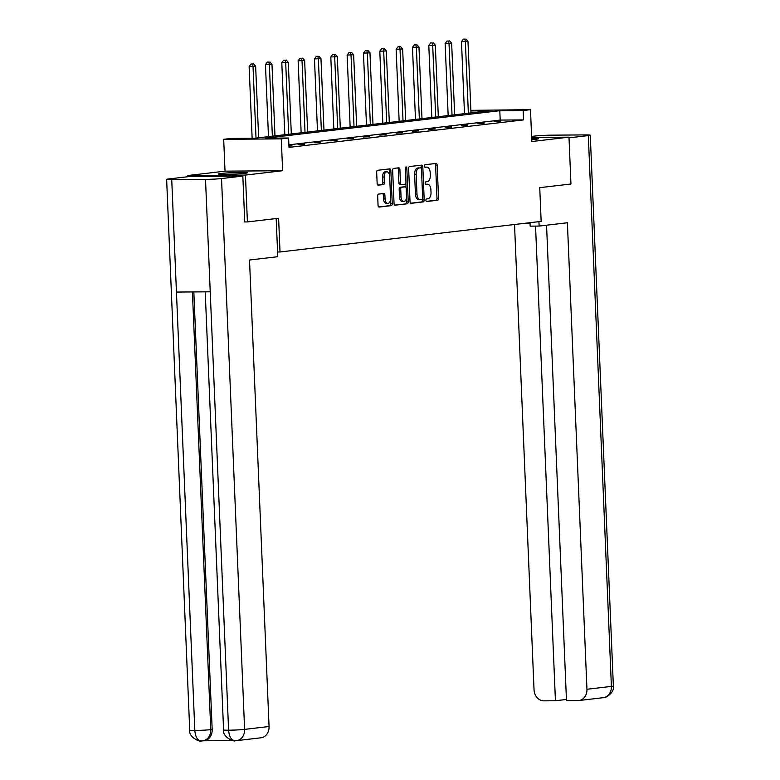 <?xml version="1.0" encoding="UTF-8"?>
<svg xmlns="http://www.w3.org/2000/svg" width="780" height="780" viewBox="0 0 780 780"><rect width="100%" height="100%" fill="white"/><g stroke="black" fill="none" stroke-linecap="round" stroke-linejoin="round"><path stroke-width="1.17" d="M425.899 200.304A1.287 0.722 89.6 0 0 426.631 201.503A1.287 0.722 89.6 0 0 426.67 201.503L437.59 200.226A1.843 1.034 89.6 0 0 438.545 198.266L437.161 165.165A1.843 1.034 89.6 0 0 436.118 163.439A1.843 1.034 89.6 0 0 436.049 163.449L425.129 164.726A1.287 0.722 89.6 0 0 424.466 166.091A1.287 0.722 89.6 0 0 425.197 167.3A1.287 0.722 89.6 0 0 425.236 167.3L426.65 167.134A5.899 3.295 89.6 0 1 426.855 167.125A5.899 3.295 89.6 0 1 430.19 172.633L430.306 175.393A5.899 3.295 89.6 0 1 427.264 181.662L425.851 181.828A1.287 0.722 89.6 0 0 425.188 183.203A1.287 0.722 89.6 0 0 425.909 184.402A1.287 0.722 89.6 0 0 425.958 184.402L427.372 184.236A5.899 3.295 89.6 0 1 427.567 184.226A5.899 3.295 89.6 0 1 430.901 189.735L431.018 192.494A5.899 3.295 89.6 0 1 427.976 198.764L426.562 198.929A1.287 0.722 89.6 0 0 425.899 200.304M245.018 173.306A14.644 0.741 -2.4 0 0 247.514 172.78A14.644 0.741 -2.4 0 0 237.13 172.507A14.644 0.741 -2.4 0 0 220.74 173.492A14.644 0.741 -2.4 0 0 218.244 174.008A14.644 0.741 -2.4 0 0 228.618 174.281A14.644 0.741 -2.4 0 0 245.018 173.306M531.736 139.591A14.644 0.741 -2.4 0 0 536.104 139.201A14.644 0.741 -2.4 0 0 538.59 138.674A14.644 0.741 -2.4 0 0 531.677 138.333M378.622 194.103A1.843 1.034 89.6 0 0 377.676 196.063L378.056 205.355A1.843 1.034 89.6 0 0 379.099 207.07A1.843 1.034 89.6 0 0 379.168 207.07L391.297 205.647A1.843 1.034 89.6 0 0 392.243 203.687L390.858 170.586A1.843 1.034 89.6 0 0 389.815 168.87A1.843 1.034 89.6 0 0 389.747 168.87L377.627 170.293A1.843 1.034 89.6 0 0 376.672 172.253L377.14 183.466A1.843 1.034 89.6 0 0 378.183 185.191A1.843 1.034 89.6 0 0 378.251 185.182L383.438 184.577A1.843 1.034 89.6 0 0 384.394 182.618L384.16 177.06A4.933 2.759 89.6 0 1 386.87 171.805A4.933 2.759 89.6 0 1 389.659 176.416L390.565 198.208A4.933 2.759 89.6 0 1 387.855 203.453A4.933 2.759 89.6 0 1 385.066 198.851L384.92 195.214A1.843 1.034 89.6 0 0 383.877 193.489A1.843 1.034 89.6 0 0 383.809 193.499L378.622 194.103M187.902 176.709L187.853 175.519L245.447 175.081L247.406 221.92L278.606 218.264L280.02 251.979L541.154 221.383L539.74 187.658L570.95 184.002L568.981 137.163L531.814 141.521L530.478 109.668L523.146 110.526L523.546 119.896L289 147.381L288.61 138.011L281.278 138.869L223.684 139.318L231.016 138.46L254.368 138.274L488.904 110.789L470.896 110.936M245.447 175.081L282.613 170.722L281.278 138.869M410.026 201.611A1.843 1.034 89.6 0 0 411.07 203.326A1.843 1.034 89.6 0 0 411.128 203.326L423.257 201.903A1.843 1.034 89.6 0 0 424.203 199.943L422.819 166.842A1.843 1.034 89.6 0 0 421.775 165.116A1.843 1.034 89.6 0 0 421.717 165.126L409.588 166.549A1.843 1.034 89.6 0 0 408.632 168.509L410.026 201.611M407.277 203.775L395.148 205.198A1.843 1.034 89.6 0 1 395.08 205.198A1.843 1.034 89.6 0 1 394.046 203.482L392.652 170.381A1.843 1.034 89.6 0 1 393.607 168.422L398.794 167.807A1.843 1.034 89.6 0 1 398.863 167.807A1.843 1.034 89.6 0 1 399.896 169.533L400.462 182.949A1.843 1.034 89.6 0 0 401.505 184.675A1.843 1.034 89.6 0 0 401.563 184.675L405.015 184.265A1.843 1.034 89.6 0 0 405.961 182.305L405.376 168.334A1.287 0.722 89.6 0 1 406.087 166.959A1.287 0.722 89.6 0 1 406.819 168.168L408.223 201.815A1.843 1.034 89.6 0 1 407.277 203.775L394.709 205.082M247.406 221.92L245.076 221.929M568.981 137.163L531.638 137.456M277.582 251.998L280.02 251.979M523.546 119.896L500.194 120.081L288.892 144.836M500.409 120.949L494.13 121.68L500.428 121.368M484.078 122.86L477.789 123.601L484.087 123.289M467.737 124.771L461.458 125.512L467.756 125.2M451.406 126.691L445.127 127.423L451.425 127.111M435.074 128.602L428.785 129.344L435.094 129.031M418.733 130.514L412.454 131.255L418.753 130.942M402.402 132.434L396.123 133.166L402.421 132.853M386.071 134.345L379.792 135.076L386.09 134.764M369.74 136.256L363.451 136.997L369.749 136.685M353.398 138.177L347.119 138.908L353.418 138.596M337.067 140.088L330.788 140.819L337.087 140.507M320.736 141.999L314.447 142.74L320.755 142.428M304.395 143.91L298.116 144.651L304.415 144.339M288.931 145.821L291.954 145.801L288.951 146.153M282.613 170.722L225.02 171.161L187.853 175.519M225.02 171.161L223.684 139.318M470.876 110.351L530.478 109.668M523.146 110.526L499.805 110.711L265.258 138.197L288.61 138.011M500.194 120.081L499.805 110.711M426.212 184.246A5.899 3.295 89.6 0 0 426.017 184.236A5.899 3.295 89.6 0 0 425.812 184.246L427.372 184.236M425.5 167.144A5.899 3.295 89.6 0 0 425.295 167.134A5.899 3.295 89.6 0 0 425.1 167.144L426.65 167.134M426.309 201.376L436.04 200.236A1.843 1.034 89.6 0 0 436.985 198.276L435.601 165.175A1.843 1.034 89.6 0 0 434.938 163.576M421.327 168.363L421.258 166.852A1.843 1.034 89.6 0 0 420.595 165.253M410.69 203.209L421.697 201.913A1.843 1.034 89.6 0 0 422.653 199.953L422.604 198.793M422.019 199.466A1.287 0.722 89.6 0 0 422.682 198.091L421.463 169.036A1.287 0.722 89.6 0 0 420.732 167.827A1.287 0.722 89.6 0 0 420.693 167.827L419.201 168.002A5.899 3.295 89.6 0 0 416.159 174.272L416.988 194.142A5.899 3.295 89.6 0 0 420.322 199.651A5.899 3.295 89.6 0 0 420.527 199.641L422.019 199.466M418.967 199.651A5.899 3.295 89.6 0 1 418.772 199.66A5.899 3.295 89.6 0 1 415.438 194.152L414.599 174.291A5.899 3.295 89.6 0 1 417.641 168.022L419.133 167.846M401.447 184.675L400.013 184.684A1.843 1.034 89.6 0 1 399.945 184.684A1.843 1.034 89.6 0 1 398.902 182.969L398.346 169.543A1.843 1.034 89.6 0 0 397.673 167.944M405.883 183.154L406.078 187.746M406.497 197.632L406.673 201.825L408.223 201.815M401.047 196.882A4.933 2.759 89.6 0 0 403.835 201.493A4.933 2.759 89.6 0 0 406.546 196.238L406.224 188.565A1.843 1.034 89.6 0 0 405.181 186.839A1.843 1.034 89.6 0 0 405.122 186.839L401.68 187.249A1.843 1.034 89.6 0 0 400.725 189.208L401.047 196.882L399.487 196.891A4.933 2.759 89.6 0 0 402.275 201.503L403.835 201.493M403.689 186.849A1.843 1.034 89.6 0 0 403.621 186.849A1.843 1.034 89.6 0 0 403.562 186.859L405.122 186.839M399.487 196.891L399.165 189.218A1.843 1.034 89.6 0 1 400.12 187.258L403.562 186.859M405.717 203.785A1.843 1.034 89.6 0 0 406.673 201.825M387.855 203.453L386.295 203.463A4.933 2.759 89.6 0 1 383.516 198.861L383.36 195.224A1.843 1.034 89.6 0 0 382.697 193.625M386.87 171.805L385.31 171.814A4.933 2.759 89.6 0 0 382.6 177.07L384.16 177.06M377.812 185.065L381.878 184.587A1.843 1.034 89.6 0 0 382.834 182.627L382.6 177.07M389.483 175.042L389.298 170.596A1.843 1.034 89.6 0 0 388.635 168.997M378.729 206.953L389.737 205.657A1.843 1.034 89.6 0 0 390.683 203.707L390.517 199.602M470.983 112.895L467.981 41.33L461.477 41.672L464.49 113.656M464.88 39.127L463.32 39.136L464.88 39.127L465.368 41.642L468.361 113.197M465.923 39L467.981 41.33M461.477 41.672L463.32 39.136M520.231 223.841A21.119 1.073 177.6 0 1 530.059 223.363M530.029 222.69L530.176 226.141L539.126 226.073L567.392 222.758L586.95 689.267L611.393 686.4L588.315 135.583L569.01 137.845M538.941 221.647L539.126 226.073M514.527 224.503L534.027 689.676A11.261 9.321 -96.7 0 0 543.835 700.85L555.428 700.752L535.538 226.102M588.315 135.583A11.544 0.585 -2.4 0 0 590.275 135.174A11.544 0.585 -2.4 0 0 585.175 134.911L551.401 135.164A11.544 0.585 -2.4 0 0 535.392 135.993L531.599 136.441M546.556 225.205L566.485 700.674L578.077 700.586A11.261 9.321 -96.7 0 0 578.916 700.528A11.261 9.321 -96.7 0 0 586.95 689.267M566.436 699.465L555.428 700.752M276.178 218.546L277.777 256.698L249.512 260.013L269.061 726.521A11.261 9.321 83.3 0 1 261.037 737.783L236.584 740.639A11.261 9.321 83.3 0 0 244.608 729.378L269.061 726.521M171.736 179.653L176.446 292.061L210.23 291.808L205.511 179.39L171.736 179.653A11.544 0.585 -2.4 0 1 166.637 179.38A11.544 0.585 -2.4 0 1 168.607 178.971L189.91 176.475L242.833 176.066L244.754 221.968M205.511 179.39A11.544 0.585 -2.4 0 0 221.53 178.561L242.833 176.066M203.726 740.785L232.879 740.561M193.83 291.935L212.17 729.475A11.261 9.321 83.3 0 1 204.145 740.737L201.581 740.981C197.691 740.746 195.439 737.246 194.825 730.47L176.446 292.061M210.23 291.808L228.599 730.207C229.232 736.993 231.504 740.493 235.414 740.717L235.034 740.737C235.365 742.072 222.417 737.822 223.577 729.943A11.544 0.585 -2.4 0 0 228.599 730.207A11.544 0.585 -2.4 0 0 244.608 729.378L221.53 178.561M166.637 179.38L189.725 730.197C188.516 738.065 201.601 742.355 201.162 741L201.191 741M454.642 114.806L451.649 43.251L445.136 43.583L448.159 115.567M448.549 41.038L446.989 41.047L448.549 41.038L449.026 43.553L452.029 115.118M449.592 40.911L451.649 43.251M445.136 43.583L446.989 41.047M438.311 116.727L435.318 45.162L428.805 45.503L431.818 117.487M432.208 42.949L430.657 42.959L432.208 42.949L432.695 45.474L435.698 117.029M433.261 42.832L435.318 45.162M428.805 45.503L430.657 42.959M421.98 118.638L418.977 47.073L412.474 47.414L415.486 119.398M415.877 44.86L414.316 44.879L415.877 44.86L416.364 47.385L419.357 118.94M416.92 44.743L418.977 47.073M412.474 47.414L414.316 44.879M405.649 120.549L402.646 48.994L396.133 49.325L399.155 121.309M399.545 46.78L397.985 46.79L399.545 46.78L400.023 49.296L403.026 120.861M400.589 46.654L402.646 48.994M396.133 49.325L397.985 46.79M389.308 122.46L386.315 50.905L379.802 51.236L382.824 123.22M383.214 48.691L381.654 48.701L383.214 48.691L383.692 51.207L386.695 122.772M384.257 48.575L386.315 50.905M379.802 51.236L381.654 48.701M372.976 124.381L369.973 52.816L363.47 53.157L366.483 125.141M366.873 50.602L365.323 50.622L366.873 50.602L367.36 53.128L370.354 124.683M367.926 50.486L369.973 52.816M363.47 53.157L365.323 50.622M356.645 126.292L353.642 54.736L347.129 55.068L350.152 127.052M350.542 52.523L348.982 52.533L350.542 52.523L351.029 55.039L354.023 126.594M351.585 52.397L353.642 54.736M347.129 55.068L348.982 52.533M340.304 128.203L337.311 56.648L330.798 56.979L333.82 128.963M334.21 54.434L332.651 54.444L334.21 54.434L334.688 56.95L337.691 128.515M335.254 54.308L337.311 56.648M330.798 56.979L332.651 54.444M323.973 130.124L320.97 58.559L314.467 58.9L317.479 130.884M317.869 56.345L316.319 56.365L317.869 56.345L318.357 58.87L321.36 130.426M318.923 56.228L320.97 58.559M314.467 58.9L316.319 56.365M307.642 132.034L304.639 60.47L298.135 60.811L301.148 132.795M301.538 58.266L299.978 58.276L301.538 58.266L302.026 60.782L305.019 132.337M302.581 58.139L304.639 60.47M298.135 60.811L299.978 58.276M291.31 133.945L288.308 62.39L281.794 62.722L284.817 134.706M285.207 60.177L283.647 60.187L285.207 60.177L285.685 62.692L288.688 134.257M286.25 60.05L288.308 62.39M281.794 62.722L283.647 60.187M274.969 135.866L271.976 64.301L265.463 64.642L268.476 136.627M268.866 62.088L267.316 62.098L268.866 62.088L269.353 64.613L272.356 136.168M269.919 61.971L271.976 64.301M265.463 64.642L267.316 62.098M258.638 137.777L255.635 66.212L249.132 66.553L252.135 138.294M252.535 64.009L250.984 64.018L252.535 64.009L253.022 66.524L256.015 138.079M253.588 63.882L255.635 66.212M249.132 66.553L250.984 64.018M435.601 165.175L437.161 165.165M436.985 198.276L438.545 198.266M436.04 200.236L437.59 200.226M421.258 166.852L422.819 166.842M422.653 199.953L424.203 199.943M421.697 201.913L423.257 201.903M417.641 168.022L419.201 168.002M414.599 174.291L416.159 174.272M415.438 194.152L416.988 194.142M398.346 169.543L399.896 169.533M398.902 182.969L400.462 182.949M405.376 168.178L406.819 168.168M400.12 187.258L401.68 187.249M399.165 189.218L400.725 189.208M383.36 195.224L384.92 195.214M383.516 198.861L385.066 198.851M382.834 182.627L384.394 182.618M381.878 184.587L383.438 184.577M389.298 170.596L390.858 170.586M390.683 203.707L392.243 203.687M389.737 205.657L391.297 205.647M578.916 700.528L603.369 697.661A11.261 9.321 83.3 0 0 611.393 686.4A11.544 0.585 -2.4 0 0 613.363 685.99L590.275 135.174M192.416 291.944L210.756 729.641L212.17 729.475M189.725 730.197A11.544 0.585 -2.4 0 0 194.825 730.47A11.544 0.585 -2.4 0 0 210.756 729.641C210.59 736.417 207.636 740.181 201.893 740.961M426.017 184.236L427.567 184.226M425.295 167.134L426.855 167.125M418.772 199.66L420.322 199.651M399.945 184.684L401.505 184.675M403.621 186.849L405.181 186.839M603.369 697.661C605.134 698.49 614.952 692.552 613.363 685.99M205.218 291.847L223.577 729.943M235.043 740.737L236.584 740.639"/></g></svg>
